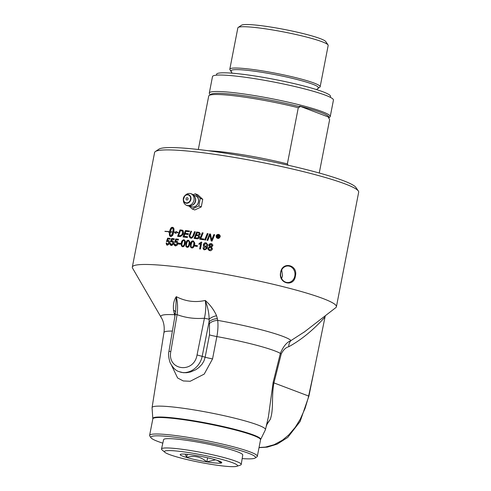<?xml version="1.0" encoding="UTF-8"?>
<svg xmlns="http://www.w3.org/2000/svg" width="491" height="491" viewBox="0 0 491 491"><rect width="100%" height="100%" fill="white"/><g stroke="black" fill="none" stroke-linecap="round" stroke-linejoin="round"><path stroke-width="0.74" d="M208.472 150.749A61.602 6.365 11 0 1 287.364 163.914L298.283 107.713A61.602 6.365 -169 0 0 209.166 95.463A61.602 6.365 -169 0 0 208.724 96.003L198.321 149.503M316.529 89.589L319.69 87.251A46.013 4.75 -169 0 0 320.15 86.741A46.013 4.75 -169 0 0 298.019 78.229A46.013 4.75 -169 0 0 252.503 69.446A46.013 4.75 -169 0 0 229.819 69.182A46.013 4.75 -169 0 0 230.052 69.826L232.108 73.184M229.819 69.182L237.847 27.877A46.013 4.75 11 0 1 238.184 27.441A46.013 4.75 11 0 1 260.531 28.14A46.013 4.75 11 0 1 328.031 44.908A46.013 4.75 11 0 1 328.178 45.436L320.15 86.741M328.031 44.908L325.754 41.569A43.122 4.456 -169 0 0 262.489 25.851A43.122 4.456 -169 0 0 241.547 25.201L238.184 27.441M210.295 94.708A109.444 56.054 -82.6 0 1 210.123 94.413A60.54 6.254 -169 0 0 210.216 94.763L209.497 93.75A61.602 6.365 11 0 1 209.301 93.038A61.602 6.365 11 0 1 239.669 93.388A61.602 6.365 11 0 1 300.602 105.148A61.602 6.365 11 0 1 330.24 116.545A61.602 6.365 11 0 1 329.786 117.134L328.657 117.889M329.013 117.239A60.54 6.254 -169 0 0 299.688 106.13L329.013 117.239A109.444 56.054 97.4 0 1 328.436 117.527L329.645 119.601L319.26 173.016M299.688 106.13A109.444 56.054 97.4 0 0 300.075 106.78L298.283 107.713M287.364 163.914L288.107 165.215M330.24 116.545L333.438 100.103A61.602 6.365 -169 0 0 303.8 88.699A61.602 6.365 -169 0 0 242.867 76.94A61.602 6.365 -169 0 0 212.493 76.59L209.301 93.038M209.166 95.463L210.958 94.266A60.062 6.205 11 0 1 300.075 106.78M216.396 75.178L216.574 74.264A58.042 5.996 11 0 1 259.432 76.713A58.042 5.996 11 0 1 322.98 91.805A58.042 5.996 11 0 1 330.523 96.414L330.345 97.328M171.635 365.519L177.607 377.978L183.272 380.948L190.177 381.28L204.219 374.099L212.56 358.89A7.703 0.528 11 0 1 205.152 357.202L204.035 360.805L202.132 364.095L198.904 367.532L195.786 369.729L190.668 371.939L186.727 372.706L183.339 372.706L179.203 371.669C175.846 370.791 172.807 367.771 170.095 362.61C168.548 357.54 168.161 353.839 168.922 351.519L175.17 314.651A3.848 0.374 9.6 0 1 177.073 314.651C177.945 308.28 177.681 302.284 176.287 296.662C173.894 300.204 172.973 304.696 173.538 310.14L174.121 312.988A1678.434 1357.547 125.4 0 0 174.569 314.731L174.937 316.032M175.704 310.6L176.287 296.662C185.586 301.443 195.24 302.708 205.256 300.449C207.846 307.311 209.135 313.565 209.123 319.224A7.703 3.541 158.7 0 1 216.568 315.762C214.094 310.073 210.326 304.972 205.256 300.449C206.103 305.997 205.821 311.926 204.422 318.223L197.051 354.944C193.89 374.044 166.94 370.521 170.825 351.513L177.073 314.651C185.819 317.849 194.933 319.04 204.422 318.223L209.123 319.224L209.086 321.826A1535.075 788.896 98.6 0 0 209.467 323.569L209.473 334.893L205.152 357.202L197.051 354.944M179.203 371.669C188.354 375.462 200.187 367.446 202.212 356.085L209.086 321.826A7.703 3.94 -12.3 0 1 217.353 318.641L216.568 315.762M151.013 437.788L149.798 436.008A54.863 5.665 11 0 1 149.62 435.376A54.863 5.665 11 0 1 176.668 435.689A54.863 5.665 11 0 1 230.936 446.159A54.863 5.665 11 0 1 257.333 456.311A54.863 5.665 11 0 1 256.928 456.833L255.136 458.029A53.323 5.505 -169 0 0 232.182 448.252A53.323 5.505 -169 0 0 177.128 437.475A53.323 5.505 -169 0 0 151.013 437.788A53.323 5.505 -169 0 0 162.822 443.164M304.708 331.689L291.028 340.545C286.787 342.172 283.233 346.456 280.367 353.391A9.624 1.504 -165.9 0 0 281.239 353.956C283.313 349.856 285.817 347.45 288.745 346.738C301.247 339.889 313.338 329.983 325.017 317.026L325.3 315.756M212.56 358.89L216.869 336.58C217.967 330.701 218.243 325.3 217.697 320.371A7.703 3.946 -12.3 0 0 209.467 323.569M266.14 426.691L267.006 424.298L270.455 419.062L266.668 424.384A1.927 1.117 -143.5 0 1 267.006 424.298L266.564 424.85M270.455 419.062A96.402 60.553 45.9 0 0 270.793 417.718C273.671 407.837 271.406 396.753 273.923 382.894L281.239 353.956M209.473 334.893A7.703 0.528 11 0 0 216.869 336.58A60.418 6.242 11 0 1 280.367 353.391L273.137 382.372A9.624 1.583 -165.7 0 0 273.923 382.894L308.624 396.041L308.121 398.256L305.034 408.487L300.167 419.388L295.244 427.311L288.788 434.891L282.435 440.188L274.07 444.723L265.435 447.092L259.039 447.522M273.137 382.372L268.381 416.994L265.459 429.637A57.754 5.966 -169 0 0 209.909 412.741A57.754 5.966 -169 0 0 152.075 407.598A57.754 5.966 -169 0 0 152.069 407.739L152.824 418.897A54.863 5.665 11 0 1 207.761 423.801A54.863 5.665 11 0 1 260.537 439.832L257.333 456.311M217.353 318.641A1678.434 121.737 -98.6 0 0 217.697 320.371A66.537 6.874 -169 0 1 291.028 340.545A9.624 7.85 -113.8 0 0 288.745 346.738M259.015 447.663L267.251 447.135L277.151 444.14L287.714 437.45L300.105 421.517L308.894 396.157L325.017 317.026M152.842 418.553A54.931 5.671 -169 0 1 207.853 423.31A54.931 5.671 -169 0 1 260.641 439.506L265.41 429.772A57.754 5.966 -169 0 0 265.459 429.637M303.99 332.247L335.807 307.63A103.951 10.734 -169 0 0 336.409 306.758A103.951 10.734 -169 0 0 236.417 276.384A103.951 10.734 -169 0 0 132.325 267.086A103.951 10.734 -169 0 0 132.552 268.117L162.22 319.248C164.055 323.397 164.626 327.853 163.939 332.616A60.418 6.242 11 0 1 172.39 331.075M242.173 458.588A53.323 5.505 -169 0 0 255.136 458.029M161.502 448.964L163.62 439.641A40.305 4.161 11 0 1 203.974 443.263A40.305 4.161 11 0 1 242.75 455.028L241.222 464.461A40.606 4.192 -169 0 0 202.157 452.61A40.606 4.192 -169 0 0 161.502 448.964A40.606 4.192 -169 0 0 162.005 449.848L164.902 452.315A37.236 3.848 11 0 1 201.721 454.85A37.236 3.848 11 0 1 236.815 466.297A37.236 3.848 11 0 1 211.234 464.357A37.236 3.848 11 0 1 164.902 452.315M132.325 267.086L154.591 152.529A103.951 10.734 11 0 1 155.352 151.541A103.951 10.734 11 0 1 205.846 153.118A103.951 10.734 11 0 1 358.338 190.999A103.951 10.734 11 0 1 358.675 192.202L336.409 306.758M358.338 190.999L355.907 187.439A100.876 10.415 -169 0 0 207.932 150.682A100.876 10.415 -169 0 0 158.943 149.154L155.352 151.541M178.583 235.68L178.773 235.754A103.57 10.698 11 0 1 179.62 235.846L181.774 235.171L182.836 232.961L182.364 231.071L181.382 230.801A103.951 10.734 -169 0 0 180.43 230.696L178.583 235.68A103.951 10.734 11 0 1 179.43 235.778L181.584 235.103L182.646 232.894L182.364 231.071L181.572 230.874M161.03 316.91A66.537 6.874 -169 0 1 174.569 314.731A7.703 3.848 166.3 0 1 175.121 314.97M175.336 313.645A7.703 3.842 -13.7 0 0 174.121 312.988M173.538 310.14A7.703 4.579 173 0 1 175.551 312.061M175.177 314.651L175.723 310.429M286.228 282.343A8.279 7.199 -89.6 0 1 280.643 273.334A8.279 7.199 -89.6 0 1 287.861 265.981A8.279 7.199 -89.6 0 1 289.371 266.177A8.279 7.199 -89.6 0 1 294.95 275.187A8.279 7.199 -89.6 0 1 287.732 282.54A8.279 7.199 -89.6 0 1 286.228 282.343M295.373 276.138C293.949 287.634 278.023 283.577 280.625 272.388C282.429 260.893 298.362 264.95 295.373 276.138M281.613 278.52L282.503 275.954L281.724 269.829M187.274 197.738A1.154 0.982 -69.2 0 0 186.089 199.321A1.154 0.982 -69.2 0 0 187.795 199.542A1.154 0.982 -69.2 0 0 187.274 197.738M190.017 205.913A5.837 4.978 -69.2 0 0 198.419 201.942A5.837 4.978 -69.2 0 0 194.559 195.596A5.837 4.978 -69.2 0 0 193.945 195.559M189.894 205.925A5.929 5.057 -69.2 0 0 192.325 207.085A5.929 5.057 -69.2 0 0 198.499 201.954A5.929 5.057 -69.2 0 0 194.577 195.504A5.929 5.057 -69.2 0 0 193.859 195.467M193.043 194.724L195.258 193.816L197.75 194.761L202.746 199.315L201.273 206.914L194.792 209.958L192.3 209.013L188.832 205.944M189.907 193.491A6.162 5.254 -69.2 0 0 189.446 193.454A6.162 5.254 -69.2 0 0 185.561 195.025L184.862 195.676A4.437 3.787 -69.2 0 0 183.296 199.806A4.437 3.787 -69.2 0 0 186.31 203.243A4.437 3.787 -69.2 0 0 190.931 199.401A4.437 3.787 -69.2 0 0 187.998 194.571A4.437 3.787 -69.2 0 0 184.862 195.676L183.296 199.806L183.389 200.758A6.162 5.254 -69.2 0 0 185.254 204.514A6.162 5.254 -69.2 0 0 187.568 205.526A6.162 5.254 -69.2 0 0 193.988 200.193A6.162 5.254 -69.2 0 0 189.907 193.491M195.4 200.899A5.352 4.566 110.8 0 1 195.363 201.089A5.352 4.566 110.8 0 1 195.357 201.107A5.352 4.566 110.8 0 1 194.761 202.679A5.352 4.566 110.8 0 1 194.755 202.691M202.746 199.315L200.254 198.37L198.781 205.968L201.273 206.914M195.258 193.816L200.254 198.37M198.781 205.968L192.3 209.013M195.166 455.366A21.174 2.185 11 0 1 221.705 462.424A21.174 2.185 11 0 1 206.815 461.884A21.174 2.185 11 0 1 180.357 454.384A21.174 2.185 11 0 1 195.166 455.366M236.815 466.297L240.424 465.087A40.606 4.192 -169 0 0 241.222 464.461M220.784 461.749L221.183 463.031L217.298 460.38M215.5 459.822L206.815 461.884L207.613 457.79M206.815 461.884C200.813 456.679 194.08 455.206 186.623 457.471L187.237 454.31M186.623 457.471L185.291 454.15M187.396 241.394L186.574 243.653C186.212 245.66 186.427 246.642 187.212 246.605C188.366 246.163 188.943 245.285 188.943 243.966C189.317 242.014 189.096 241.032 188.286 241.007L187.396 241.394M187.12 246.586L187.396 246.678C188.237 246.752 188.814 245.868 189.127 244.033C189.538 242.376 189.323 241.394 188.476 241.081M217.875 236.196L218.593 236.018L217.986 235.619A103.951 10.734 -169 0 0 217.808 235.588L217.697 236.165A103.951 10.734 11 0 1 217.875 236.196L218.796 236.091L217.986 235.619M182.873 240.829L182.063 243.094C181.744 245.261 181.946 246.237 182.664 246.028C183.732 245.672 184.297 244.788 184.358 243.376C184.708 241.333 184.506 240.357 183.744 240.437L182.873 240.829M182.584 246.016L182.855 246.101C183.984 245.635 184.548 244.751 184.548 243.45C184.941 241.725 184.733 240.75 183.935 240.51M205.833 243.518L204.182 244.954L205.207 246.623L206.791 245.285C207.171 244.856 206.846 244.266 205.833 243.518L206.159 243.622M205.029 246.586L206.981 245.359C207.374 244.954 207.055 244.365 206.024 243.591M196.596 237.969L197.364 238.037L198.787 236.92L198.616 236.134L197.646 235.784A103.951 10.734 -169 0 0 196.05 235.563L195.185 237.773A103.951 10.734 11 0 1 196.596 237.969L197.548 238.11L198.978 236.993L198.364 235.975M197.615 235.017L199.555 234.06L199.321 233.274L198.474 233.016A103.951 10.734 -169 0 0 197.137 232.826L196.339 234.833A103.951 10.734 11 0 1 197.615 235.017L199.745 234.133L199.199 233.194M192.055 242.014L191.22 244.266C190.87 246.304 191.097 247.292 191.895 247.231C193.049 246.856 193.638 245.979 193.663 244.604C193.988 242.505 193.761 241.517 192.975 241.64L192.055 242.014M191.797 247.212L192.085 247.304C193.276 246.863 193.865 245.985 193.847 244.678C194.24 242.935 194.013 241.946 193.159 241.707M209.718 245.199L210.608 246.47L211.909 245.598L211.02 244.334L209.718 245.199M210.443 246.439L212.1 245.672L211.21 244.408M211.357 244.438L211.02 244.334M208.835 248.311C208.607 248.931 208.976 249.471 209.933 249.931L211.578 248.784L210.449 247.157L208.835 248.311M209.743 249.888L211.774 248.857L210.645 247.231M210.854 247.28L210.449 247.157M182.48 230.273C183.278 230.617 183.573 231.537 183.382 233.022C183.72 233.882 182.732 235.054 180.43 236.545L179.522 236.552A103.951 10.734 -169 0 0 177.607 236.337L179.994 229.88A103.951 10.734 11 0 1 181.609 230.064L182.376 230.23M187.267 247.366L186.058 246.488L186.015 243.634C186.918 240.829 187.783 239.749 188.624 240.387L188.434 240.32C190.048 241.799 190.471 243.051 189.698 244.064C189.231 246.476 188.354 247.55 187.077 247.292L185.868 246.414L185.831 243.561C186.322 241.106 187.188 240.025 188.434 240.32L188.826 240.418M187.077 247.292L186.678 247.194M194.872 246.126L195.037 245.285A103.951 10.734 11 0 1 197.407 245.623L197.241 246.464A103.951 10.734 -169 0 0 194.872 246.126M169.266 234.281A103.951 10.734 11 0 1 170.211 234.367L170.543 235.895L171.114 236.048L172.9 232.102A103.951 10.734 -169 0 0 170.469 231.875L170.5 231.721A103.951 10.734 11 0 1 172.93 231.948L173.09 229.223L172.513 227.542L171.126 229.438L170.309 232.39A103.951 10.734 11 0 1 170.788 232.433L169.726 233.998L168.898 232.261A103.951 10.734 11 0 1 169.364 232.304L170.475 228.745L172.059 227.308A103.951 10.734 11 0 1 173.016 227.401L173.992 228.824L173.9 232.047A103.951 10.734 11 0 1 175.668 232.225L176.054 231.451L178.147 232.562L175.121 233.335L175.594 232.372A103.951 10.734 -169 0 0 173.869 232.2L172.728 235.312L171.249 236.502A103.951 10.734 -169 0 0 170.291 236.41L169.591 235.809L169.456 234.354A103.57 10.698 11 0 1 170.217 234.422M200.432 249.047A103.951 10.734 -169 0 0 199.647 248.925L200.684 243.585L198.923 244.365L199.076 243.554L201.255 242.112A103.951 10.734 11 0 1 201.77 242.186L200.432 249.047M164.933 231.267A103.951 10.734 11 0 1 169.407 231.623L169.377 231.777A103.951 10.734 -169 0 0 164.902 231.421L165.129 231.341A103.57 10.698 11 0 1 169.395 231.678M204.864 247.329C203.802 247.255 203.299 246.414 203.36 244.8C203.783 243.327 204.618 242.664 205.864 242.812C207.742 244.236 208.288 245.451 207.497 246.464C207.282 248.421 206.257 249.526 204.409 249.766L202.9 247.789L203.685 247.832L204.563 249.084C205.213 249.612 205.889 248.869 206.588 246.844L204.465 247.231M204.416 249.047L204.753 249.152C205.312 248.575 205.281 250.625 206.779 246.918L206.619 246.678M205.054 247.403C204.047 247.409 203.55 246.562 203.55 244.874C204.164 243.248 204.999 242.585 206.054 242.879L206.49 242.996M204.409 249.766L203.955 249.649M167.339 240.805L168.382 240.461C169.389 240.743 169.782 241.529 169.548 242.818L168.83 244.389L167.327 245.095L166.068 243.051L166.731 243.033L167.456 244.408L168.861 242.836L168.075 241.185L166.461 241.615L167.627 238.147A103.951 10.734 11 0 1 170.168 238.374L170.009 239.178A103.951 10.734 -169 0 0 167.971 238.994L167.339 240.805L168.72 240.535M167.327 245.095L166.915 245.003M167.351 244.389L169.057 242.904L168.266 241.259M168.419 241.284L168.075 241.185M183.033 236.963L185.463 230.518A103.951 10.734 11 0 1 189.544 231.034L189.268 231.764A103.951 10.734 -169 0 0 185.929 231.341L185.168 233.348A103.951 10.734 11 0 1 188.434 233.759L188.151 234.489A103.951 10.734 -169 0 0 184.892 234.078L184.045 236.318A103.951 10.734 11 0 1 187.587 236.76L187.31 237.491A103.951 10.734 -169 0 0 183.033 236.963M171.341 241.167L172.421 240.842C173.231 240.713 173.642 241.511 173.648 243.223L172.912 244.788L171.353 245.475C170.248 245.119 169.812 244.426 170.039 243.407L170.727 243.395L171.482 244.788L172.936 243.229L172.102 241.56L170.432 241.971L171.623 238.509A103.951 10.734 11 0 1 174.25 238.773L174.096 239.577A103.951 10.734 -169 0 0 171.979 239.363L171.341 241.167L172.764 240.921M171.353 245.475L170.936 245.377M171.371 244.77L173.127 243.303L172.292 241.633M172.458 241.664L172.102 241.56M190.766 231.193A103.951 10.734 11 0 1 191.539 231.292L189.784 235.975L190.839 237.319C192.006 237.337 192.773 236.644 193.129 235.22L194.504 231.691A103.951 10.734 11 0 1 195.295 231.801L193.822 235.563C192.509 237.822 191.484 238.651 190.735 238.049L190.109 237.896L189.029 235.864L190.956 231.261A103.57 10.698 11 0 1 191.521 231.335M190.582 237.263L191.03 237.386C191.465 237.988 192.226 237.288 193.313 235.293L194.694 231.764A103.57 10.698 11 0 1 195.277 231.844M175.49 241.59L176.6 241.277C177.343 241.001 177.773 241.799 177.889 243.677L177.134 245.236L175.532 245.905C174.391 245.543 173.931 244.849 174.152 243.818L174.864 243.818L175.661 245.218L177.153 243.677L176.281 241.995L174.557 242.388L175.76 238.933A103.951 10.734 11 0 1 178.485 239.227L178.331 240.031A103.951 10.734 -169 0 0 176.14 239.792L175.49 241.59L176.963 241.363M175.532 245.905L175.097 245.807M175.545 245.199L177.343 243.751L176.472 242.069M176.643 242.1L176.281 241.995M199.481 232.476L200.328 234.121L198.892 235.545L199.616 237.036C199.223 238.264 198.37 238.853 197.063 238.804A103.951 10.734 -169 0 0 194.105 238.393L196.627 231.985A103.951 10.734 11 0 1 198.536 232.255L199.401 232.446M180.676 243.413L180.51 244.26A103.951 10.734 -169 0 0 178.386 244.015L178.552 243.168A103.951 10.734 11 0 1 180.676 243.413M199.708 239.185L202.274 232.795A103.951 10.734 11 0 1 203.096 232.918L200.819 238.583A103.951 10.734 11 0 1 204.017 239.062L203.722 239.786A103.951 10.734 -169 0 0 199.708 239.185M182.529 246.715L181.363 245.856L181.345 243.008C181.382 241.277 182.229 240.185 183.886 239.743C186.617 241.811 184.751 242.339 185.095 243.468C184.616 245.893 183.763 246.973 182.529 246.715L182.143 246.623M182.72 246.789L181.553 245.93L181.529 243.082C181.915 240.928 182.769 239.835 184.076 239.817L184.26 239.835M204.655 239.927L207.257 233.55A103.951 10.734 11 0 1 208.104 233.679L205.496 240.056A103.951 10.734 -169 0 0 204.655 239.927M191.95 247.992L190.704 247.096L190.643 244.236C191.14 241.971 192.03 240.897 193.307 241.02L193.116 240.946C194.78 242.462 195.222 243.72 194.442 244.714C193.963 247.139 193.073 248.207 191.76 247.918L190.514 247.028L190.453 244.162C190.772 241.885 191.662 240.811 193.116 240.946L193.522 241.044M191.76 247.918L191.349 247.814M206.981 240.283L209.589 233.912A103.951 10.734 11 0 1 210.504 234.054L211.646 239.995L213.831 234.588A103.951 10.734 11 0 1 214.69 234.729L212.051 241.087A103.951 10.734 -169 0 0 211.173 240.946L210.007 234.888L207.81 240.412A103.951 10.734 -169 0 0 206.981 240.283M209.798 250.619C208.209 249.993 207.607 249.176 207.981 248.17L209.608 246.648L208.859 245.095C208.939 244.15 209.7 243.665 211.136 243.64C212.529 244.168 213.076 244.868 212.775 245.745L211.492 246.948L212.45 248.912C211.664 250.422 210.78 250.987 209.798 250.619L209.24 250.471M209.608 246.648L209.056 245.162C209.049 244.273 209.81 243.788 211.333 243.714L211.639 243.775M217.961 238.436C216.678 237.939 216.132 237.165 216.328 236.116C216.764 234.894 217.568 234.348 218.734 234.471L218.538 234.397C219.759 234.778 220.312 235.551 220.189 236.723C219.336 238.209 218.526 238.755 217.765 238.362C216.617 238.049 216.071 237.276 216.132 236.042C216.427 234.937 217.231 234.391 218.538 234.397L218.931 234.502M217.765 238.362L217.372 238.258M216.525 236.11C216.795 237.534 217.231 238.16 217.838 237.975L219.79 236.656C220.232 236.239 219.79 235.612 218.458 234.79L216.525 236.11M217.63 237.926L219.986 236.73C219.655 235.232 219.213 234.612 218.655 234.864M218.876 234.913L218.458 234.79M217.231 237.325L217.636 235.257A103.57 10.698 11 0 1 218.072 235.33L218.759 235.447L219.066 236.067L218.372 236.564L218.906 237.607A103.951 10.734 -169 0 0 218.36 237.515L217.746 236.515A103.951 10.734 -169 0 0 217.63 236.496L217.464 237.362A103.951 10.734 -169 0 0 217.028 237.288L217.439 235.183A103.951 10.734 11 0 1 217.875 235.257L218.704 235.422M218.544 237.546L217.746 236.515M217.728 237.969L218.035 238.055M211.333 243.714L211.738 243.812M209.338 250.508L208.178 248.243L209.798 246.715M211.357 240.977L210.007 234.888M211.646 239.995L214.027 234.661A103.57 10.698 11 0 1 214.671 234.766M207.184 240.314L209.786 233.986A103.57 10.698 11 0 1 210.516 234.103M193.307 241.02L193.614 241.087M204.864 239.958L207.448 233.624A103.57 10.698 11 0 1 208.086 233.722M200.819 238.583L201.009 238.651A103.57 10.698 11 0 1 203.998 239.099M199.917 239.215L202.458 232.869A103.57 10.698 11 0 1 203.078 232.961M178.583 244.033L178.736 243.241A103.57 10.698 11 0 1 180.663 243.462M194.313 238.417L196.811 232.059A103.57 10.698 11 0 1 198.726 232.329L199.499 232.482M195.185 237.773L195.369 237.847A103.57 10.698 11 0 1 196.781 238.043M196.339 234.833L196.529 234.907A103.57 10.698 11 0 1 197.805 235.085M174.152 243.818L174.864 243.886M174.753 242.444L175.95 239.007A103.57 10.698 11 0 1 178.472 239.277M175.723 245.979L174.348 243.886M190.207 237.926L189.213 235.938L190.956 231.261M190.674 237.3L191.03 237.386M170.039 243.407L170.721 243.468M170.635 242.026L171.813 238.583A103.57 10.698 11 0 1 174.244 238.829M171.543 245.549L170.23 243.475M184.045 236.318L184.235 236.392A103.57 10.698 11 0 1 187.568 236.803M185.168 233.348L185.359 233.421A103.57 10.698 11 0 1 188.415 233.802M183.241 236.987L185.653 230.592A103.57 10.698 11 0 1 189.532 231.077M166.068 243.051L166.725 243.113M166.664 241.67L167.824 238.221A103.57 10.698 11 0 1 170.156 238.43M167.517 245.169C166.756 245.304 166.332 244.622 166.265 243.125M204.6 249.839C203.716 249.845 203.213 249.183 203.09 247.857L203.685 247.894M206.054 242.879L206.392 242.959M199.137 244.303L199.266 243.622L201.445 242.18A103.57 10.698 11 0 1 201.758 242.229M199.843 248.955L200.684 243.585M170.672 231.893L170.69 231.795A103.57 10.698 11 0 1 173.12 232.022L173.286 229.297L172.513 227.542M175.668 232.225L176.208 231.599M177.478 232.372L178.049 232.568M175.41 233.207L175.594 232.372M175.864 232.298A103.57 10.698 11 0 0 174.09 232.114L173.9 232.047M170.813 236.269L172.206 234.827L172.9 232.102M170.199 236.38L169.456 234.354M172.059 227.308L172.255 227.382A103.57 10.698 11 0 1 173.213 227.474M171.758 227.351L172.255 227.382M171.439 227.517L171.948 227.425M171.107 227.818L171.629 227.591M170.788 228.229L171.304 227.892M170.475 228.745L170.978 228.303M170.181 229.352L170.665 228.818M169.917 230.034L170.377 229.426M169.69 230.764L170.113 230.107M169.505 231.531L169.886 230.838M169.364 232.304L169.696 231.605M168.898 232.261L169.094 232.335A103.57 10.698 11 0 1 169.561 232.378M169.917 234.072L169.094 232.335M170.309 232.39L170.506 232.464A103.57 10.698 11 0 1 170.745 232.482M195.068 246.157L195.228 245.353A103.57 10.698 11 0 1 197.4 245.666M217.697 236.165L217.894 236.239A103.57 10.698 11 0 1 218.072 236.269M177.816 236.361L180.185 229.954A103.57 10.698 11 0 1 181.799 230.138L182.67 230.347M317.929 88.214A44.454 4.591 -169 0 0 299.277 80.088A44.454 4.591 -169 0 0 253.012 71.005A44.454 4.591 -169 0 0 231.322 71.379M168.922 351.519A3.848 0.374 9.6 0 1 170.825 351.513M314.093 370.668L308.624 396.041A9.624 0.994 -167.8 0 1 308.894 396.157M192.165 205.244A5.076 4.327 -69.2 0 0 195.633 201.046A5.076 4.327 -69.2 0 0 195.105 197.48M187.832 194.866A4.1 3.498 110.8 0 1 190.545 199.328A4.1 3.498 110.8 0 1 186.273 202.869A4.1 3.498 110.8 0 1 183.56 198.413A4.1 3.498 110.8 0 1 187.832 194.866M152.824 418.897L149.62 435.376M260.641 439.506L260.537 439.832M304.641 331.744L303.947 332.284M152.075 407.598L163.939 332.616M195.357 201.095A6.254 6.254 0 0 0 189.446 193.454M185.254 204.514A6.254 6.254 0 0 0 194.767 202.673"/></g></svg>
